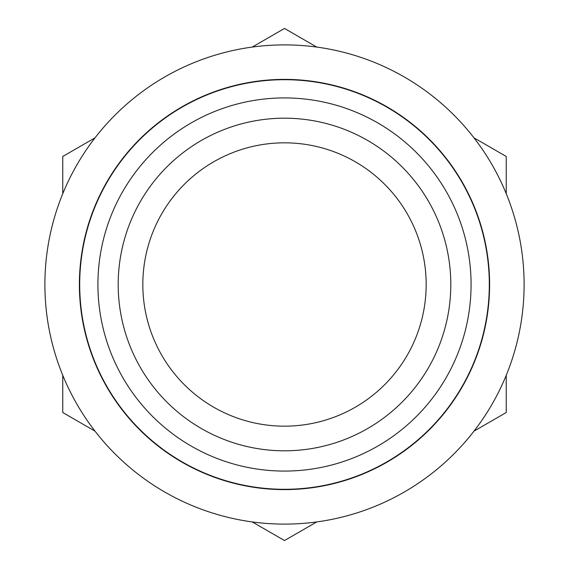 <?xml version="1.0" encoding="UTF-8"?>
<svg xmlns="http://www.w3.org/2000/svg" width="569" height="569" viewBox="0 0 569 569"><rect width="100%" height="100%" fill="white"/><g stroke="black" fill="none" stroke-linecap="round" stroke-linejoin="round"><path stroke-width="0.85" d="M95.009 431.146L62.754 412.525L62.754 375.284M62.754 193.716L62.754 156.475L95.009 137.854M252.245 47.071L284.5 28.45L316.755 47.071M473.991 137.854L506.246 156.475L506.246 193.716M506.246 375.284L506.246 412.525L473.991 431.146M316.755 521.929L284.5 540.55L252.245 521.929M97.918 284.5A186.582 186.582 0 0 1 377.788 122.918A186.582 186.582 0 0 1 377.788 446.082A186.582 186.582 0 0 1 97.918 284.5M118.188 284.5A166.312 166.312 0 0 1 367.652 140.472A166.312 166.312 0 0 1 367.652 428.528A166.312 166.312 0 0 1 118.188 284.5M79.703 284.5A204.797 204.797 0 0 1 386.899 107.136A204.797 204.797 0 0 1 386.899 461.864A204.797 204.797 0 0 1 79.703 284.5M142.826 284.5A141.674 141.674 0 0 1 355.333 161.809A141.674 141.674 0 0 1 355.333 407.191A141.674 141.674 0 0 1 142.826 284.5M44.894 284.5A239.606 239.606 0 0 1 404.303 76.993A239.606 239.606 0 0 1 404.303 492.007A239.606 239.606 0 0 1 44.894 284.5M79.383 284.5A205.117 205.117 0 0 1 387.055 106.865A205.117 205.117 0 0 1 387.055 462.135A205.117 205.117 0 0 1 79.383 284.5"/></g></svg>
